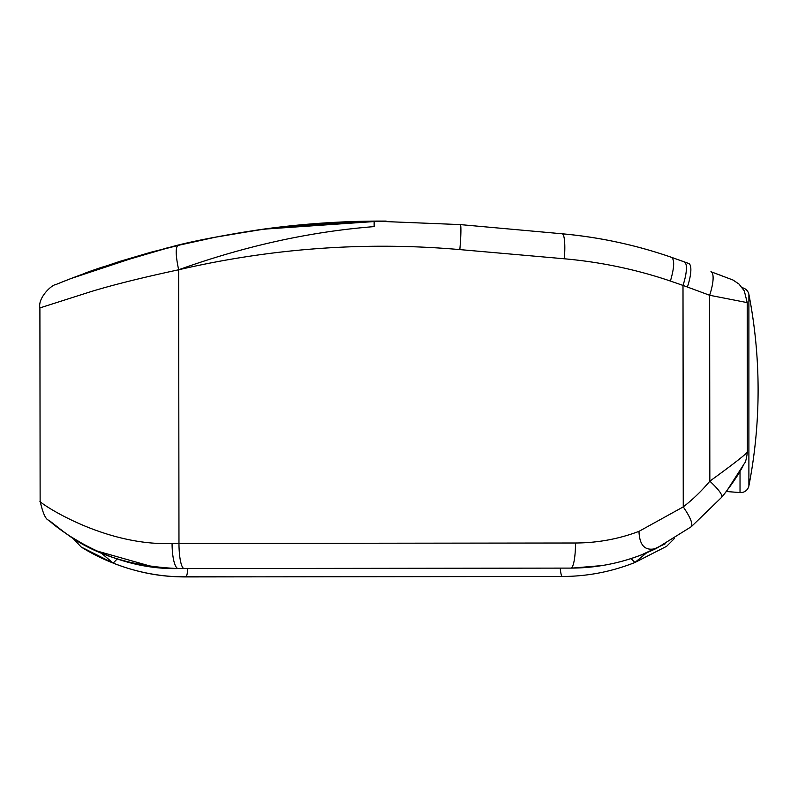 <?xml version="1.0" encoding="UTF-8"?>
<svg xmlns="http://www.w3.org/2000/svg" width="798" height="798" viewBox="0 0 798 798"><rect width="100%" height="100%" fill="white"/><g stroke="black" fill="none" stroke-linecap="round" stroke-linejoin="round"><path stroke-width="1.2" d="M726.32 491.508L740.025 492.575A8.369 8.369 0 0 0 748.893 485.832A502.042 502.042 0 0 0 748.893 294.372A8.369 8.369 0 0 0 742.34 287.769M344.088 221.884L259.889 229.625C219.59 235.969 190.453 241.614 172.488 246.562L100.977 267.52A870.209 870.209 90 0 0 85.705 272.876L120.109 261.295L151.061 252.178L188.428 242.801L146.513 253.525L71.132 278.482L57.466 283.869M744.275 463.618L734.529 480.007L743.008 465.972C738.629 474.521 731.537 484.935 721.741 497.234L726.659 491.069L744.205 463.758C745.571 462.471 746.639 458.371 747.397 451.469L747.217 302.612L709.621 295.26A25.107 6.973 -69.7 0 0 710.938 271.729L722.12 275.879M747.397 451.469C748.694 452.157 736.175 462.062 709.841 481.174C718.659 489.443 722.619 494.79 721.741 497.234L691.268 526.72C693.063 523.937 690.39 517.323 683.258 506.89L638.979 531.358C618.64 539.029 597.483 542.909 575.508 542.999L172.069 543.468C101.655 546.371 35.72 500.326 40.129 501.234L40.129 501.234C42.893 513.433 45.825 519.777 48.917 520.286A25.107 25.047 131.2 0 1 48.897 520.266A25.107 25.047 131.2 0 1 48.848 520.226M55.391 284.706A25.097 25.057 68.1 0 1 55.72 284.567A25.097 25.057 68.1 0 1 55.79 284.547C50.254 287.19 101.645 263.899 177.944 245.365C175.43 247.52 175.66 255.659 178.652 269.774C141.715 277.724 112.418 285.036 90.773 291.679L40.129 307.848M219.879 236.308L218.482 236.527A25.107 25.107 90 0 1 220.088 236.268A25.107 25.107 90 0 0 218.482 236.527L267.121 228.657L368.157 221.186M374.142 221.116L374.162 226.602C309.704 231.699 244.537 246.093 178.652 269.774C272.168 248.138 365.893 241.415 459.828 249.594L564.306 258.781C600.954 262.063 636.315 269.485 670.41 281.046L682.998 285.415A924.563 883.456 -90.1 0 1 687.377 287.021A25.107 6.973 110.3 0 0 688.694 263.49L671.547 257.335C635.777 244.976 599.308 237.116 562.121 233.784L460.256 224.597L374.142 221.116C308.517 221.664 243.121 229.744 177.944 245.365M381.584 221.076L386.172 221.086M218.552 236.527L173.465 246.412A23.431 23.431 -90 0 1 173.605 246.383M262.572 229.255A870.209 870.209 -90 0 1 381.045 221.076A870.209 870.209 -90 0 0 262.572 229.255L211.42 237.874A16.738 16.738 -90 0 1 211.53 237.854M167.42 247.829L100.997 267.51L82.972 274.053M149.605 252.657A25.107 19.401 -105.4 0 1 151.061 252.178M71.022 278.522A25.107 13.237 69.1 0 1 71.132 278.482L76.648 276.397M174.323 246.203A23.431 23.431 90 0 0 173.385 246.412A23.431 23.431 90 0 1 174.323 246.203M198.034 240.737L196.907 240.946M674.549 538.371L666.629 546.311L634.899 562.5L646.609 552.815M101.107 552.934L113.166 563.109C136.558 572.316 160.757 576.924 185.774 576.924L562.311 576.475C587.318 576.415 611.517 571.757 634.899 562.5L631.028 558.58M634.929 562.49L666.629 546.311L674.539 538.381M562.271 576.475L484.256 576.575L562.271 576.475A16.738 2.364 -90.1 0 1 560.246 568.116M117.176 558.949L113.166 563.109L81.197 547.019A196.637 196.637 90 0 0 98.224 556.525L81.197 547.019L72.568 537.962M177.874 576.774L263.779 576.834L177.874 576.774C151.041 575.917 124.488 569.174 98.234 556.525M172.069 543.468A25.107 6.175 89.9 0 0 178.273 568.565L178.154 568.565C133.126 566.58 96.478 555.438 68.219 535.129L53.366 524.057M178.652 269.774L178.971 543.458A25.107 5.187 -90.1 0 0 184.178 568.555L570.819 568.106C600.984 567.947 629.512 561.373 656.435 548.376C629.123 561.453 600.585 568.026 570.829 568.106L178.173 568.565A25.107 9.137 89.9 0 0 178.233 568.565C101.017 570.41 44.937 517.144 48.957 520.316L66.064 533.653M656.435 548.376L691.268 526.72L656.435 548.376C645.333 551.468 639.517 545.792 638.979 531.358M665.233 543.827L641.223 554.979M602.061 565.573L572.056 568.096M244.467 568.485L178.173 568.565L244.467 568.485M262.622 229.255A870.209 870.209 90 0 1 380.476 221.076A870.209 870.209 90 0 0 262.622 229.255L381.095 221.076M740.025 471.229L740.025 492.575M748.893 294.372L748.893 485.832M688.694 263.49L684.185 261.834A25.107 6.982 110 0 1 682.998 285.415L683.258 506.89A176.328 168.498 -90.1 0 0 709.841 481.174L709.621 295.26L687.377 287.021M117.924 262.093A25.107 24.967 -107.4 0 1 120.109 261.295M62.862 281.694L63.281 281.534A25.097 25.057 68.1 0 1 63.381 281.485A25.097 25.057 68.1 0 1 63.451 281.465M564.306 258.781A25.107 4.419 -84.8 0 0 562.121 233.784L460.247 224.597A25.107 1.825 95.2 0 1 459.828 249.594M562.121 233.784L562.121 233.784C599.916 237.255 636.395 245.106 671.547 257.345C674.699 259.779 674.32 267.679 670.41 281.046M187.829 568.555A16.738 2.374 89.9 0 1 185.774 576.924C160.667 576.894 136.498 572.306 113.266 563.149M184.178 568.555L570.829 568.106A25.107 4.708 -90.1 0 0 575.508 542.999M175.231 245.884L172.498 246.552M84.159 273.495L82.962 274.053M166.064 248.248L188.368 242.811M63.391 281.485L71.132 278.482M55.72 284.567C51.531 284.926 37.715 297.854 39.9 307.928L40.129 501.234M72.538 537.942L81.197 547.019M68.678 535.428L86.493 546.012L96.219 550.79L153.685 567.059M177.605 568.565L178.173 568.565M48.897 520.266L49.576 520.865M710.938 271.729L733.013 280.028L739.028 284.088L744.295 290.881L747.217 302.612M691.268 526.72L721.741 497.234M684.185 261.834L671.547 257.345"/></g></svg>
